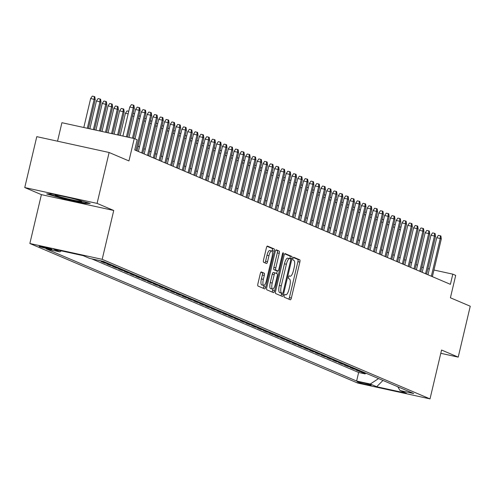 <?xml version="1.0" encoding="UTF-8"?>
<svg xmlns="http://www.w3.org/2000/svg" width="495" height="495" viewBox="0 0 495 495"><rect width="100%" height="100%" fill="white"/><g stroke="black" fill="none" stroke-linecap="round" stroke-linejoin="round"><path stroke-width="0.74" d="M284.21 295.663A1.442 0.427 102.4 0 0 284.279 297.229L290.317 299.803A2.054 0.606 102.4 0 0 290.348 299.809A2.054 0.606 102.4 0 0 291.357 298.046L299.859 262.072A2.054 0.606 102.4 0 0 299.766 259.832L293.727 257.264A1.442 0.427 102.4 0 0 293.702 257.252A1.442 0.427 102.4 0 0 292.997 258.489A1.442 0.427 102.4 0 0 293.065 260.061L293.844 260.395A6.584 1.943 102.4 0 1 294.154 267.56L293.442 270.561A6.584 1.943 102.4 0 1 290.219 276.21A6.584 1.943 102.4 0 1 290.113 276.179L289.334 275.845A1.442 0.427 102.4 0 0 289.309 275.839A1.442 0.427 102.4 0 0 288.604 277.076A1.442 0.427 102.4 0 0 288.672 278.642L289.451 278.976A6.584 1.943 102.4 0 1 289.761 286.147L289.049 289.142A6.584 1.943 102.4 0 1 285.825 294.797A6.584 1.943 102.4 0 1 285.72 294.766L284.941 294.432A1.442 0.427 102.4 0 0 284.916 294.426A1.442 0.427 102.4 0 0 284.21 295.663M39.371 246.541A6.701 0.359 -166.7 0 0 46.524 248.49A6.701 0.359 -166.7 0 0 52.154 249.455A6.701 0.359 -166.7 0 0 51.882 249.282A6.701 0.359 -166.7 0 0 44.736 247.339A6.701 0.359 -166.7 0 0 39.105 246.368A6.701 0.359 -166.7 0 0 39.371 246.541M261.329 271.953A2.054 0.606 102.4 0 0 261.292 271.941A2.054 0.606 102.4 0 0 260.283 273.71L257.901 283.802A2.054 0.606 102.4 0 0 257.994 286.042L264.707 288.901A2.054 0.606 102.4 0 0 264.738 288.907A2.054 0.606 102.4 0 0 265.747 287.143L274.249 251.169A2.054 0.606 102.4 0 0 274.156 248.929L267.442 246.077A2.054 0.606 102.4 0 0 267.411 246.065A2.054 0.606 102.4 0 0 266.403 247.828L263.519 260.024A2.054 0.606 102.4 0 0 263.618 262.263L266.489 263.482A2.054 0.606 102.4 0 0 266.52 263.495A2.054 0.606 102.4 0 0 267.529 261.725L268.958 255.68A5.501 1.627 102.4 0 1 271.656 250.959A5.501 1.627 102.4 0 1 272.002 256.979L266.403 280.659A5.501 1.627 102.4 0 1 263.705 285.386A5.501 1.627 102.4 0 1 263.359 279.366L264.293 275.418A2.054 0.606 102.4 0 0 264.2 273.178L261.261 271.941M440.791 353.306L458.215 357.124L470.25 306.226L450.413 297.78L455.703 275.387L452.807 274.156L450.407 284.334L134.739 149.954L137.146 139.776L134.25 138.544L61.912 122.704L57.544 141.199M97.082 203.389L24.75 187.549L41.401 194.64L113.739 210.48L97.082 203.389L109.117 152.491L128.954 160.937L134.25 138.544M113.739 210.48L102.187 259.343L430.013 398.896L357.681 383.056L29.855 243.503L102.187 259.343M458.215 357.124L441.565 350.033L430.013 398.896M275.579 291.326A2.054 0.606 102.4 0 0 275.678 293.566L282.385 296.425A2.054 0.606 102.4 0 0 282.416 296.437A2.054 0.606 102.4 0 0 283.425 294.667L291.932 258.699A2.054 0.606 102.4 0 0 291.833 256.46L285.126 253.601A2.054 0.606 102.4 0 0 285.095 253.588A2.054 0.606 102.4 0 0 284.087 255.358L275.579 291.326M273.543 292.663L266.836 289.804A2.054 0.606 102.4 0 1 266.743 287.564L275.245 251.596A2.054 0.606 102.4 0 1 276.253 249.827A2.054 0.606 102.4 0 1 276.284 249.839L279.155 251.058A2.054 0.606 102.4 0 1 279.254 253.298L275.802 267.888A2.054 0.606 102.4 0 0 275.901 270.128L277.806 270.938A2.054 0.606 102.4 0 0 277.837 270.951A2.054 0.606 102.4 0 0 278.846 269.181L282.435 253.997A1.442 0.427 102.4 0 1 283.14 252.759A1.442 0.427 102.4 0 1 283.233 254.337L274.589 290.905A2.054 0.606 102.4 0 1 273.58 292.669A2.054 0.606 102.4 0 1 273.543 292.663M24.75 187.549L36.785 136.651L109.117 152.491M98.245 260.271L98.777 260.389M106.072 262.573L101.073 261.478L104.544 262.956L104.705 262.276M111.864 265.035L106.864 263.94L110.335 265.419L110.503 264.738M117.662 267.504L112.656 266.409L116.133 267.888L116.294 267.207M123.453 269.967L118.447 268.872L121.925 270.35L122.086 269.67M129.244 272.436L124.239 271.34L127.716 272.819L127.877 272.139M135.036 274.898L130.03 273.803L133.508 275.282L133.669 274.601M140.828 277.367L135.822 276.272L139.299 277.751L139.46 277.064M146.619 279.83L141.613 278.735L145.091 280.213L145.252 279.533M152.411 282.298L147.405 281.203L150.882 282.682L151.043 281.995M158.202 284.761L153.203 283.666L156.674 285.145L156.835 284.464M163.994 287.23L158.994 286.135L162.465 287.614L162.626 286.927M169.785 289.693L164.786 288.597L168.257 290.076L168.418 289.396M175.577 292.161L170.577 291.066L174.048 292.545L174.215 291.858M181.374 294.624L176.369 293.529L179.846 295.008L180.007 294.327M187.166 297.093L182.16 295.998L185.637 297.476L185.798 296.79M192.957 299.555L187.952 298.46L191.429 299.939L191.59 299.258M198.749 302.024L193.743 300.929L197.22 302.408L197.381 301.721M204.54 304.487L199.535 303.392L203.012 304.871L203.173 304.19M210.332 306.956L205.326 305.861L208.803 307.339L208.964 306.653M216.123 309.418L211.118 308.323L214.595 309.802L214.756 309.121M221.915 311.887L216.909 310.792L220.386 312.271L220.547 311.584M227.706 314.35L222.707 313.255L226.178 314.733L226.339 314.053M233.498 316.819L228.498 315.723L231.969 317.202L232.13 316.515M239.289 319.281L234.29 318.186L237.761 319.665L237.922 318.984M245.081 321.75L240.081 320.655L243.552 322.134L243.719 321.447M250.878 324.213L245.873 323.117L249.35 324.596L249.511 323.916M256.67 326.681L251.664 325.586L255.142 327.065L255.302 326.378M262.461 329.144L257.456 328.049L260.933 329.528L261.094 328.847M268.253 331.613L263.247 330.518L266.725 331.996L266.885 331.31M274.044 334.075L269.039 332.98L272.516 334.459L272.677 333.779M279.836 336.544L274.83 335.443L278.308 336.928L278.468 336.241M285.627 339.007L280.622 337.912L284.099 339.391L284.26 338.71M291.419 341.476L286.419 340.374L289.891 341.859L290.051 341.173M297.21 343.938L292.211 342.843L295.682 344.322L295.843 343.641M303.002 346.407L298.002 345.306L301.474 346.791L301.634 346.104M308.793 348.87L303.794 347.775L307.265 349.253L307.432 348.573M314.591 351.339L309.585 350.237L313.063 351.722L313.224 351.035M320.383 353.801L315.377 352.706L318.854 354.185L319.015 353.504M326.174 356.264L321.168 355.169L324.646 356.647L324.807 355.967M331.966 358.733L326.96 357.637L330.437 359.116L330.598 358.436M337.757 361.195L332.751 360.1L336.229 361.579L336.39 360.898M343.549 363.664L338.543 362.569L342.02 364.048L342.181 363.367M349.34 366.127L344.334 365.032L347.812 366.51L347.973 365.83M355.132 368.596L350.132 367.5L353.603 368.979L353.764 368.299M360.923 371.058L355.924 369.963L359.395 371.442L364.4 372.543M359.556 370.761L359.395 371.442M370.891 385.122L369.617 384.578A6.497 0.347 -166.7 0 0 362.686 382.697A6.497 0.347 -166.7 0 0 357.235 381.756A6.497 0.347 -166.7 0 0 357.495 381.923L358.77 382.468A6.497 0.347 -166.7 0 0 365.694 384.349A6.497 0.347 -166.7 0 0 371.151 385.289A6.497 0.347 -166.7 0 0 370.891 385.122M61.349 250.878L59.852 251.862L46.165 248.867L356.617 381.026L370.303 384.021L378.564 378.57M59.852 251.862L53.479 249.152L83.191 255.661L89.564 258.371L103.251 261.372L413.702 393.531L400.016 390.53L406.389 393.247L376.676 386.737L370.303 384.021M358.609 370.074L353.603 368.979M352.817 367.612L347.812 366.51M347.026 365.143L342.02 364.048M341.234 362.68L336.229 361.579M335.437 360.212L330.437 359.116M329.645 357.749L324.646 356.647M323.854 355.28L318.854 354.185M318.062 352.817L313.063 351.722M312.271 350.349L307.265 349.253M306.479 347.886L301.474 346.791M300.688 345.417L295.682 344.322M294.896 342.955L289.891 341.859M289.105 340.486L284.099 339.391M283.313 338.023L278.308 336.928M277.522 335.554L272.516 334.459M271.724 333.092L266.725 331.996M265.933 330.623L260.933 329.528M260.141 328.16L255.142 327.065M254.35 325.691L249.35 324.596M248.558 323.229L243.552 322.134M242.767 320.76L237.761 319.665M236.975 318.297L231.969 317.202M231.184 315.829L226.178 314.733M225.392 313.366L220.386 312.271M219.601 310.897L214.595 309.802M213.809 308.435L208.803 307.339M208.018 305.966L203.012 304.871M202.22 303.503L197.22 302.408M196.428 301.034L191.429 299.939M190.637 298.572L185.637 297.476M184.845 296.103L179.846 295.008M179.054 293.64L174.048 292.545M173.262 291.171L168.257 290.076M167.471 288.709L162.465 287.614M161.679 286.24L156.674 285.145M155.888 283.777L150.882 282.682M150.096 281.308L145.091 280.213M144.305 278.846L139.299 277.751M138.507 276.377L133.508 275.282M132.716 273.914L127.716 272.819M126.924 271.452L121.925 270.35M121.133 268.983L116.133 267.888M115.341 266.52L110.335 265.419M109.55 264.052L104.544 262.956M103.758 261.589L98.752 260.488M91.699 258.842L358.64 372.475L365.186 373.911L361.715 372.432L366.715 373.527M41.401 194.64L29.855 243.503M423.293 267.647L421.901 267.059M417.495 265.184L416.109 264.59M411.704 262.715L410.318 262.127M405.912 260.252L404.526 259.658M400.121 257.784L398.735 257.196M394.329 255.321L392.943 254.727M388.538 252.852L387.152 252.264M382.746 250.39L381.36 249.796M376.955 247.921L375.569 247.333M371.163 245.458L369.777 244.864M365.372 242.989L363.986 242.401M359.58 240.527L358.188 239.933M353.783 238.058L352.397 237.47M347.991 235.595L346.605 235.001M342.2 233.126L340.814 232.539M336.408 230.664L335.022 230.07M330.617 228.195L329.231 227.607M324.825 225.732L323.439 225.138M319.034 223.264L317.648 222.676M313.242 220.801L311.856 220.213M307.451 218.332L306.065 217.744M301.659 215.87L300.273 215.282M295.868 213.401L294.476 212.813M290.07 210.938L288.684 210.35M284.279 208.469L282.892 207.881M278.487 206.007L277.101 205.419M272.696 203.538L271.31 202.95M266.904 201.075L265.518 200.487M261.113 198.613L259.726 198.019M255.321 196.144L253.935 195.556M249.529 193.681L248.144 193.087M243.738 191.212L242.352 190.624M237.947 188.75L236.56 188.156M232.155 186.281L230.763 185.693M226.363 183.818L224.971 183.224M220.566 181.349L219.18 180.762M214.774 178.887L213.388 178.293M208.983 176.418L207.597 175.83M203.191 173.955L201.805 173.361M197.4 171.487L196.014 170.899M191.608 169.024L190.222 168.43M185.817 166.555L184.431 165.967M180.025 164.093L178.639 163.499M174.234 161.624L172.848 161.036M168.442 159.161L167.056 158.567M162.651 156.692L161.259 156.104M156.853 154.23L155.467 153.636M151.062 151.761L149.676 151.173M145.27 149.298L143.884 148.704M139.479 146.829L138.093 146.242M452.807 274.156L433.954 270.022M429.344 269.014L427.89 268.698M365.347 373.23L365.186 373.911M358.64 372.475L356.617 381.026M397.751 386.737L400.016 390.53M382.975 380.445L376.676 386.737M51.963 193.91L46.66 193.904L63.143 198.668L84.93 203.439L90.232 203.445L73.749 198.681L51.963 193.91M85.06 202.888L84.93 203.439M63.249 198.217L63.143 198.668M288.777 299.147A2.054 0.606 102.4 0 0 289.402 297.619L297.903 261.645A2.054 0.606 102.4 0 0 297.811 259.405L293.368 257.518M289.872 258.699L289.977 258.266A2.054 0.606 102.4 0 0 289.878 256.026L284.712 253.83M280.844 295.769A2.054 0.606 102.4 0 0 281.469 294.24L281.717 293.207M282.422 293.362A1.442 0.427 102.4 0 0 282.447 293.368A1.442 0.427 102.4 0 0 283.152 292.13L290.615 260.556A1.442 0.427 102.4 0 0 290.546 258.99L289.724 258.637A6.584 1.943 102.4 0 0 289.618 258.607A6.584 1.943 102.4 0 0 286.395 264.256L281.29 285.838A6.584 1.943 102.4 0 0 281.599 293.009L280.467 292.935A1.442 0.427 102.4 0 0 280.492 292.941A1.442 0.427 102.4 0 0 280.517 292.941M289.513 258.594L287.768 258.211A6.584 1.943 102.4 0 0 287.663 258.173A6.584 1.943 102.4 0 0 284.439 263.829L286.395 264.256M282.447 293.368L279.644 292.582A6.584 1.943 102.4 0 1 279.335 285.411L284.439 263.829M275.87 250.068L279.155 251.058M275.913 270.524A2.054 0.606 102.4 0 1 275.882 270.524A2.054 0.606 102.4 0 1 275.851 270.511L273.945 269.701A2.054 0.606 102.4 0 1 273.846 267.461L277.299 252.871A2.054 0.606 102.4 0 0 277.2 250.631M277.274 270.827L276.637 273.525M272.986 288.975L272.634 290.478L274.589 290.905M272.225 283.029A5.501 1.627 102.4 0 0 272.572 289.049A5.501 1.627 102.4 0 0 275.269 284.322L277.237 275.975A2.054 0.606 102.4 0 0 277.144 273.735L275.239 272.924A2.054 0.606 102.4 0 0 275.208 272.918A2.054 0.606 102.4 0 0 274.199 274.682L272.225 283.029L270.27 282.596A5.501 1.627 102.4 0 0 270.617 288.622L272.572 289.049M275.171 272.912L273.283 272.498A2.054 0.606 102.4 0 0 273.252 272.491A2.054 0.606 102.4 0 0 272.244 274.255L274.199 274.682M270.27 282.596L272.244 274.255M272.009 292.007A2.054 0.606 102.4 0 0 272.634 290.478M263.705 285.386L261.75 284.953A5.501 1.627 102.4 0 1 261.403 278.933L262.338 274.985A2.054 0.606 102.4 0 0 262.245 272.745L260.915 272.182M271.656 250.959L269.701 250.526A5.501 1.627 102.4 0 0 267.003 255.253L268.958 255.68M264.949 262.826A2.054 0.606 102.4 0 0 265.574 261.298L267.003 255.253M272.139 251.411L272.293 250.742A2.054 0.606 102.4 0 0 272.201 248.502L267.028 246.3M263.167 288.245A2.054 0.606 102.4 0 0 263.792 286.716L264.126 285.312M400.375 229.76L398.921 229.439M399.533 226.84L400.987 227.156M431.343 276.216L440.259 238.491L436.739 237.724L438.378 235.348L440.333 235.775L440.259 238.491L441.299 238.937L432.382 276.662M436.739 237.724L427.977 274.787M440.333 235.775L440.915 236.022L441.299 238.937M60.495 195.779A13.619 0.724 -166.7 0 0 55.366 195.086A13.619 0.724 -166.7 0 0 65.451 198.266A13.619 0.724 -166.7 0 0 81.755 201.323A13.619 0.724 -166.7 0 0 71.639 198.272A13.619 0.724 -166.7 0 0 69.554 197.765M88.302 202.888L84.515 202.882L63.403 198.26L48.337 193.904M394.583 227.292L393.129 226.976M393.742 224.371L395.196 224.693M388.785 224.829L387.338 224.507M387.95 221.909L389.404 222.224M382.994 222.36L381.546 222.045M382.159 219.44L383.613 219.761M377.202 219.898L375.755 219.576M376.367 216.977L377.821 217.293M425.545 273.754L434.468 236.028L430.947 235.255L432.587 232.879L434.542 233.306L434.468 236.028L435.507 236.474L426.591 274.193M430.947 235.255L422.186 272.318M434.542 233.306L435.117 233.553L435.507 236.474M419.754 271.285L428.676 233.56L425.156 232.792L426.795 230.416L428.75 230.843L428.676 233.56L429.716 234.005L420.8 271.73M425.156 232.792L416.394 269.855M428.75 230.843L429.326 231.091L429.716 234.005M413.962 268.822L422.885 231.097L419.364 230.324L421.004 227.947L422.959 228.374L422.885 231.097L423.924 231.542L415.008 269.261M419.364 230.324L410.603 267.387M422.959 228.374L423.534 228.622L423.924 231.542M408.171 266.353L417.087 228.628L413.572 227.861L415.212 225.485L417.167 225.912L417.087 228.628L418.133 229.074L409.216 266.799M413.572 227.861L404.811 264.924M417.167 225.912L417.743 226.159L418.133 229.074M371.411 217.429L369.963 217.113M370.576 214.508L372.03 214.83M402.379 263.891L411.296 226.166L407.781 225.392L409.421 223.016L411.376 223.443L411.296 226.166L412.341 226.611L403.425 264.33M407.781 225.392L399.019 262.455M411.376 223.443L411.951 223.69L412.341 226.611M365.619 214.966L364.171 214.644M364.784 212.046L366.232 212.361M396.588 261.422L405.504 223.697L401.989 222.929L403.623 220.553L405.578 220.98L405.504 223.697L406.55 224.142L397.634 261.867M401.989 222.929L393.228 259.993M405.578 220.98L406.16 221.228L406.55 224.142M359.828 212.497L358.374 212.182M358.993 209.577L360.44 209.899M390.796 258.959L399.713 221.234L396.192 220.461L397.832 218.085L399.787 218.512L399.713 221.234L400.758 221.68L391.836 259.399M396.192 220.461L387.43 257.524M399.787 218.512L400.368 218.759L400.758 221.68M354.036 210.035L352.582 209.713M353.201 207.114L354.649 207.43M385.005 256.49L393.921 218.765L390.4 217.998L392.04 215.622L393.995 216.049L393.921 218.765L394.967 219.211L386.044 256.936M390.4 217.998L381.639 255.061M393.995 216.049L394.577 216.296L394.967 219.211M348.245 207.566L346.791 207.25M347.41 204.645L348.857 204.967M379.213 254.028L388.13 216.303L384.609 215.529L386.249 213.153L388.204 213.58L388.13 216.303L389.169 216.748L380.253 254.473M384.609 215.529L375.847 252.592M388.204 213.58L388.785 213.828L389.169 216.748M342.453 205.103L340.999 204.781M341.618 202.183L343.066 202.498M373.422 251.559L382.338 213.834L378.817 213.067L380.457 210.691L382.412 211.118L382.338 213.834L383.378 214.279L374.461 252.004M378.817 213.067L370.056 250.13M382.412 211.118L382.994 211.365L383.378 214.279M336.662 202.634L335.208 202.319M335.827 199.714L337.274 200.036M367.63 249.096L376.546 211.371L373.026 210.598L374.666 208.222L376.621 208.649L376.546 211.371L377.586 211.817L368.67 249.542M373.026 210.598L364.264 247.661M376.621 208.649L377.202 208.896L377.586 211.817M330.87 200.172L329.416 199.85M330.029 197.251L331.483 197.567M361.833 246.628L370.755 208.902L367.234 208.135L368.874 205.759L370.829 206.186L370.755 208.902L371.795 209.348L362.878 247.073M367.234 208.135L358.473 245.198M370.829 206.186L371.411 206.434L371.795 209.348M325.073 197.703L323.625 197.387M324.237 194.783L325.691 195.104M356.041 244.165L364.964 206.44L361.443 205.666L363.082 203.29L365.038 203.717L364.964 206.44L366.003 206.885L357.087 244.61M361.443 205.666L352.681 242.729M365.038 203.717L365.613 203.965L366.003 206.885M319.281 195.24L317.833 194.919M318.446 192.32L319.9 192.635M350.25 241.696L359.172 203.971L355.651 203.204L357.291 200.828L359.246 201.255L359.172 203.971L360.212 204.416L351.295 242.142M355.651 203.204L346.89 240.267M359.246 201.255L359.822 201.502L360.212 204.416M313.49 192.772L312.042 192.456M312.654 189.857L314.108 190.173M344.458 239.233L353.374 201.508L349.86 200.735L351.5 198.359L353.455 198.786L353.374 201.508L354.42 201.954L345.504 239.679M349.86 200.735L341.098 237.804M353.455 198.786L354.03 199.033L354.42 201.954M307.698 190.309L306.25 189.987M306.863 187.388L308.317 187.704M338.667 236.765L347.583 199.04L344.068 198.272L345.708 195.896L347.663 196.323L347.583 199.04L348.629 199.485L339.712 237.21M344.068 198.272L335.307 235.335M347.663 196.323L348.239 196.571L348.629 199.485M301.907 187.84L300.459 187.525M301.071 184.926L302.525 185.241M332.875 234.302L341.791 196.577L338.277 195.803L339.917 193.427L341.866 193.861L341.791 196.577L342.837 197.022L333.921 234.748M338.277 195.803L329.515 232.873M341.866 193.861L342.447 194.102L342.837 197.022M296.115 185.378L294.667 185.056M295.28 182.457L296.728 182.773M327.084 231.833L336 194.114L332.479 193.341L334.119 190.965L336.074 191.392L336 194.114L337.046 194.554L328.123 232.279M332.479 193.341L323.718 230.404M336.074 191.392L336.656 191.639L337.046 194.554M290.324 182.909L288.87 182.593M289.488 179.994L290.936 180.31M321.292 229.371L330.208 191.645L326.688 190.872L328.327 188.496L330.283 188.929L330.208 191.645L331.254 192.091L322.332 229.816M326.688 190.872L317.926 227.941M330.283 188.929L330.864 189.17L331.254 192.091M284.532 180.446L283.078 180.124M283.697 177.526L285.145 177.841M315.501 226.902L324.417 189.183L320.896 188.409L322.536 186.033L324.491 186.46L324.417 189.183L325.463 189.622L316.54 227.347M320.896 188.409L312.135 225.472M324.491 186.46L325.073 186.708L325.463 189.622M278.741 177.977L277.287 177.662M277.905 175.063L279.353 175.379M309.709 224.439L318.625 186.714L315.105 185.947L316.744 183.565L318.7 183.998L318.625 186.714L319.665 187.16L310.749 224.885M315.105 185.947L306.343 223.01M318.7 183.998L319.281 184.239L319.665 187.16M272.949 175.515L271.495 175.193M272.114 172.594L273.562 172.91M303.918 221.97L312.834 184.251L309.313 183.478L310.953 181.102L312.908 181.529L312.834 184.251L313.873 184.691L304.957 222.416M309.313 183.478L300.552 220.541M312.908 181.529L313.49 181.776L313.873 184.691M267.158 173.046L265.704 172.73M266.316 170.131L267.77 170.447M298.126 219.508L307.042 181.783L303.522 181.015L305.161 178.633L307.117 179.066L307.042 181.783L308.082 182.228L299.166 219.953M303.522 181.015L294.76 218.078M307.117 179.066L307.698 179.308L308.082 182.228M261.366 170.583L259.912 170.268M260.525 167.663L261.979 167.978M292.328 217.039L301.251 179.32L297.73 178.547L299.37 176.171L301.325 176.597L301.251 179.32L302.29 179.759L293.374 217.484M297.73 178.547L288.969 215.61M301.325 176.597L301.901 176.845L302.29 179.759M255.569 168.114L254.121 167.799M254.733 165.2L256.187 165.516M286.537 214.576L295.459 176.851L291.939 176.084L293.578 173.702L295.534 174.135L295.459 176.851L296.499 177.297L287.583 215.022M291.939 176.084L283.177 213.147M295.534 174.135L296.109 174.376L296.499 177.297M249.777 165.652L248.329 165.336M248.942 162.731L250.396 163.053M280.745 212.108L289.668 174.388L286.147 173.615L287.787 171.239L289.742 171.666L289.668 174.388L290.707 174.828L281.791 212.553M286.147 173.615L277.386 210.678M289.742 171.666L290.317 171.913L290.707 174.828M243.986 163.183L242.538 162.867M243.15 160.269L244.604 160.584M274.954 209.645L283.87 171.92L280.356 171.152L281.995 168.77L283.951 169.203L283.87 171.92L284.916 172.365L276 210.09M280.356 171.152L271.594 208.216M283.951 169.203L284.526 169.445L284.916 172.365M238.194 160.72L236.746 160.405M237.359 157.8L238.813 158.122M269.162 207.182L278.079 169.457L274.564 168.684L276.204 166.308L278.159 166.735L278.079 169.457L279.124 169.896L270.208 207.622M274.564 168.684L265.803 205.747M278.159 166.735L278.735 166.982L279.124 169.896M232.403 158.251L230.955 157.936M231.567 155.337L233.015 155.653M263.371 204.713L272.287 166.988L268.773 166.221L270.406 163.839L272.361 164.272L272.287 166.988L273.333 167.434L264.41 205.159M268.773 166.221L260.011 203.284M272.361 164.272L272.943 164.519L273.333 167.434M226.611 155.789L225.157 155.473M225.776 152.868L227.224 153.19M257.579 202.251L266.496 164.526L262.975 163.752L264.615 161.376L266.57 161.803L266.496 164.526L267.541 164.965L258.619 202.69M262.975 163.752L254.213 200.815M266.57 161.803L267.151 162.051L267.541 164.965M220.82 153.32L219.365 153.005M219.984 150.406L221.432 150.721M251.788 199.782L260.704 162.057L257.183 161.29L258.823 158.907L260.778 159.34L260.704 162.057L261.75 162.502L252.827 200.228M257.183 161.29L248.422 198.353M260.778 159.34L261.36 159.588L261.75 162.502M215.028 150.857L213.574 150.542M214.193 147.937L215.641 148.259M245.996 197.319L254.913 159.594L251.392 158.821L253.032 156.445L254.987 156.872L254.913 159.594L255.952 160.034L247.036 197.759M251.392 158.821L242.63 195.884M254.987 156.872L255.569 157.119L255.952 160.034M209.237 148.389L207.782 148.073M208.401 145.474L209.849 145.79M240.205 194.851L249.121 157.125L245.6 156.358L247.24 153.982L249.195 154.409L249.121 157.125L250.161 157.571L241.244 195.296M245.6 156.358L236.839 193.421M249.195 154.409L249.777 154.657L250.161 157.571M203.445 145.926L201.991 145.61M202.603 143.006L204.058 143.327M234.413 192.388L243.33 154.663L239.809 153.889L241.449 151.513L243.404 151.94L243.33 154.663L244.369 155.102L235.453 192.827M239.809 153.889L231.047 190.952M243.404 151.94L243.986 152.188L244.369 155.102M197.654 143.463L196.199 143.142M196.812 140.543L198.266 140.858M228.616 189.919L237.538 152.194L234.017 151.427L235.657 149.051L237.612 149.478L237.538 152.194L238.578 152.639L229.661 190.365M234.017 151.427L225.256 188.49M237.612 149.478L238.188 149.725L238.578 152.639M191.856 140.995L190.408 140.679M191.021 138.074L192.475 138.396M222.824 187.457L231.747 149.731L228.226 148.958L229.866 146.582L231.821 147.009L231.747 149.731L232.786 150.171L223.87 187.896M228.226 148.958L219.464 186.021M231.821 147.009L232.396 147.256L232.786 150.171M186.064 138.532L184.616 138.21M185.229 135.611L186.683 135.927M217.033 184.988L225.955 147.263L222.434 146.495L224.074 144.119L226.029 144.546L225.955 147.263L226.995 147.708L218.078 185.433M222.434 146.495L213.673 183.558M226.029 144.546L226.605 144.794L226.995 147.708M180.273 136.063L178.825 135.748M179.438 133.143L180.892 133.464M211.241 182.525L220.157 144.8L216.643 144.026L218.283 141.65L220.238 142.077L220.157 144.8L221.203 145.239L212.287 182.964M216.643 144.026L207.881 181.09M220.238 142.077L220.813 142.325L221.203 145.239M174.481 133.601L173.033 133.279M173.646 130.68L175.1 130.996M205.45 180.056L214.366 142.331L210.851 141.564L212.491 139.188L214.446 139.615L214.366 142.331L215.412 142.777L206.495 180.502M210.851 141.564L202.09 178.627M214.446 139.615L215.022 139.862L215.412 142.777M168.69 131.132L167.242 130.816M167.855 128.211L169.302 128.533M199.658 177.594L208.574 139.868L205.06 139.095L206.693 136.719L208.649 137.146L208.574 139.868L209.62 140.314L200.704 178.033M205.06 139.095L196.298 176.158M208.649 137.146L209.23 137.393L209.62 140.314M162.898 128.669L161.444 128.347M162.063 125.749L163.511 126.064M193.867 175.125L202.783 137.4L199.262 136.632L200.902 134.256L202.857 134.683L202.783 137.4L203.829 137.845L194.906 175.57M199.262 136.632L190.501 173.696M202.857 134.683L203.439 134.931L203.829 137.845M157.107 126.2L155.653 125.885M156.272 123.28L157.719 123.602M188.075 172.662L196.991 134.937L193.471 134.164L195.11 131.788L197.066 132.215L196.991 134.937L198.037 135.383L189.115 173.101M193.471 134.164L184.709 171.227M197.066 132.215L197.647 132.462L198.037 135.383M151.315 123.738L149.861 123.416M150.48 120.817L151.928 121.133M182.284 170.193L191.2 132.468L187.679 131.701L189.319 129.325L191.274 129.752L191.2 132.468L192.239 132.914L183.323 170.639M187.679 131.701L178.918 168.764M191.274 129.752L191.856 129.999L192.239 132.914M145.524 121.269L144.07 120.953M144.689 118.348L146.136 118.67M176.492 167.731L185.408 130.006L181.888 129.232L183.527 126.856L185.483 127.283L185.408 130.006L186.448 130.451L177.532 168.17M181.888 129.232L173.126 166.295M185.483 127.283L186.064 127.531L186.448 130.451M139.732 118.806L138.278 118.484M138.897 115.886L140.345 116.201M170.701 165.262L179.617 127.537L176.096 126.77L177.736 124.394L179.691 124.82L179.617 127.537L180.656 127.982L171.74 165.707M176.096 126.77L167.335 163.833M179.691 124.82L180.273 125.068L180.656 127.982M133.941 116.337L132.487 116.022M133.099 113.417L134.553 113.739M164.903 162.799L173.825 125.074L170.305 124.301L171.944 121.925L173.9 122.352L173.825 125.074L174.865 125.52L165.949 163.239M170.305 124.301L161.543 161.364M173.9 122.352L174.481 122.599L174.865 125.52M128.143 113.875L125.414 113.275L120.167 135.457M125.414 113.275L127.054 110.899L128.762 111.27M159.112 160.331L168.034 122.605L164.513 121.838L166.153 119.462L168.108 119.889L168.034 122.605L169.073 123.051L160.157 160.776M164.513 121.838L155.752 158.901M168.108 119.889L168.684 120.136L169.073 123.051M119.623 110.806L121.263 108.43L123.218 108.857L123.793 109.104L124.183 112.025L119.623 110.806L114.11 134.133M123.218 108.857L123.137 111.579L117.624 134.9M124.183 112.025L118.72 135.141M153.32 157.868L162.242 120.143L158.722 119.369L160.361 116.993L162.317 117.42L162.242 120.143L163.282 120.588L154.366 158.307M158.722 119.369L149.96 156.432M162.317 117.42L162.892 117.668L163.282 120.588M113.831 108.343L115.471 105.967L117.426 106.394L118.002 106.642L118.392 109.556L113.831 108.343L108.046 132.802M117.426 106.394L117.346 109.11L111.567 133.576M118.392 109.556L112.656 133.817M147.529 155.399L156.445 117.674L152.93 116.907L154.57 114.531L156.525 114.958L156.445 117.674L157.49 118.119L148.574 155.845M152.93 116.907L144.169 153.97M156.525 114.958L157.101 115.205L157.49 118.119M108.04 105.874L109.673 103.498L111.629 103.931L112.21 104.173L112.6 107.093L108.04 105.874L101.989 131.478M111.629 103.931L111.554 106.648L105.503 132.245M112.6 107.093L106.598 132.487M141.737 152.936L150.653 115.211L147.139 114.438L148.778 112.062L150.734 112.489L150.653 115.211L151.699 115.657L142.783 153.382M147.139 114.438L138.377 151.501M150.734 112.489L151.309 112.736L151.699 115.657M102.242 103.412L103.882 101.036L105.837 101.463L106.419 101.71L106.809 104.624L102.242 103.412L95.925 130.148M105.837 101.463L105.763 104.185L99.446 130.921M106.809 104.624L100.534 131.156M135.946 150.468L144.862 112.742L141.347 111.975L142.987 109.599L144.936 110.026L144.862 112.742L145.907 113.188L136.991 150.913M141.347 111.975L134.987 138.86M144.936 110.026L145.518 110.274L145.907 113.188M96.451 100.943L98.09 98.567L100.046 99L100.627 99.241L101.017 102.162L96.451 100.943L89.861 128.824M100.046 99L99.971 101.716L93.382 129.591M101.017 102.162L94.471 129.832M132.481 138.155L139.07 110.28L135.55 109.506L137.189 107.13L139.144 107.557L139.07 110.28L140.116 110.725L133.576 138.396M135.55 109.506L128.96 137.387M139.144 107.557L139.726 107.805L140.116 110.725M90.659 98.48L92.299 96.104L94.254 96.531L94.836 96.779L95.219 99.693L90.659 98.48L83.803 127.493M94.254 96.531L94.18 99.254L87.324 128.267M95.219 99.693L88.413 128.502M126.423 136.83L133.279 107.811L129.758 107.044L131.398 104.668L133.353 105.095L133.279 107.811L134.324 108.257L127.512 137.066M129.758 107.044L122.902 136.057M133.353 105.095L133.935 105.342L134.324 108.257M358.9 381.911L358.77 382.468M284.693 294.537L285.72 294.766M297.811 259.405L299.766 259.832M297.903 261.645L299.859 262.072M289.402 297.619L291.357 298.046M289.878 256.026L291.833 256.46M289.977 258.266L291.932 258.699M281.469 294.24L283.425 294.667M279.335 285.411L281.29 285.838M279.644 292.582L281.599 293.009M277.299 252.871L279.254 253.298M273.846 267.461L275.802 267.888M273.945 269.701L275.901 270.128M275.851 270.511L277.806 270.938M282.397 254.152L283.233 254.337M262.245 272.745L264.2 273.178M262.338 274.985L264.293 275.418M261.403 278.933L263.359 279.366M265.574 261.298L267.529 261.725M272.201 248.502L274.156 248.929M272.293 250.742L274.249 251.169M263.792 286.716L265.747 287.143M284.681 294.55L285.825 294.797M287.663 258.173L289.618 258.607M275.882 270.524L277.837 270.951M273.252 272.491L275.208 272.918"/></g></svg>
